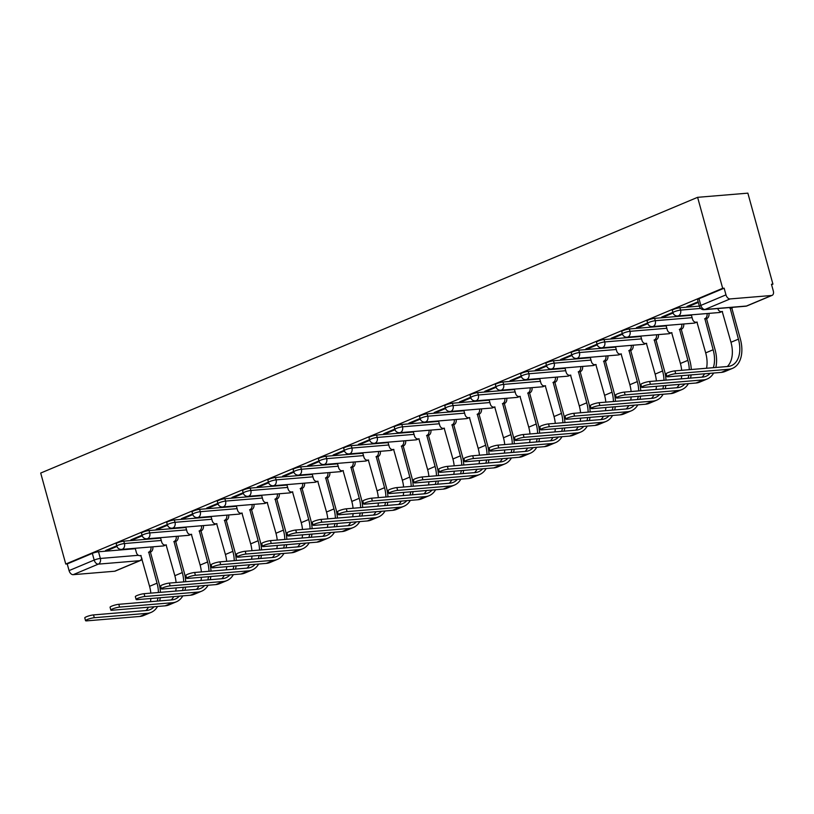 <?xml version="1.0" encoding="UTF-8"?>
<svg xmlns="http://www.w3.org/2000/svg" width="814" height="814" viewBox="0 0 814 814"><rect width="100%" height="100%" fill="white"/><g stroke="black" fill="none" stroke-linecap="round" stroke-linejoin="round"><path stroke-width="1.22" d="M160.612 538.105L123.789 541.157A4.528 0.702 164.6 0 0 117.623 542.765A4.528 0.702 164.6 0 0 116.188 543.721L116.84 546.092A4.528 0.702 -15.4 0 1 118.274 545.136A4.528 0.702 -15.4 0 1 124.44 543.538L161.264 540.476M185.887 527.492L149.064 530.555A4.528 0.702 164.6 0 0 142.898 532.153A4.528 0.702 164.6 0 0 141.463 533.119L142.114 535.49A4.528 0.702 -15.4 0 1 143.549 534.523A4.528 0.702 -15.4 0 1 149.725 532.926L186.538 529.873M211.162 516.89L174.349 519.942A4.528 0.702 164.6 0 0 168.172 521.54A4.528 0.702 164.6 0 0 166.738 522.507L167.389 524.877A4.528 0.702 -15.4 0 1 168.824 523.921A4.528 0.702 -15.4 0 1 175 522.313L211.823 519.261M236.447 506.277L199.623 509.33A4.528 0.702 164.6 0 0 193.457 510.938A4.528 0.702 164.6 0 0 192.023 511.894L192.674 514.265A4.528 0.702 -15.4 0 1 194.108 513.308A4.528 0.702 -15.4 0 1 200.275 511.701L237.098 508.648M261.721 495.665L224.898 498.717A4.528 0.702 164.6 0 0 218.732 500.325A4.528 0.702 164.6 0 0 217.297 501.282L217.948 503.652A4.528 0.702 -15.4 0 1 219.383 502.696A4.528 0.702 -15.4 0 1 225.559 501.088L262.373 498.036M286.996 485.052L250.183 488.105A4.528 0.702 164.6 0 0 244.007 489.713A4.528 0.702 164.6 0 0 242.572 490.669L243.223 493.04A4.528 0.702 -15.4 0 1 244.658 492.083A4.528 0.702 -15.4 0 1 250.834 490.486L287.657 487.423M312.281 474.44L275.458 477.503A4.528 0.702 164.6 0 0 269.292 479.1A4.528 0.702 164.6 0 0 267.857 480.067L268.508 482.437A4.528 0.702 -15.4 0 1 269.943 481.471A4.528 0.702 -15.4 0 1 276.109 479.873L312.932 476.821M337.556 463.838L300.732 466.89A4.528 0.702 164.6 0 0 294.566 468.488A4.528 0.702 164.6 0 0 293.132 469.454L293.783 471.825A4.528 0.702 -15.4 0 1 295.217 470.868A4.528 0.702 -15.4 0 1 301.394 469.261L338.207 466.208M362.83 453.225L326.017 456.278A4.528 0.702 164.6 0 0 319.841 457.885A4.528 0.702 164.6 0 0 318.406 458.842L319.057 461.212A4.528 0.702 -15.4 0 1 320.492 460.256A4.528 0.702 -15.4 0 1 326.668 458.648L363.492 455.596M388.115 442.613L351.292 445.665A4.528 0.702 164.6 0 0 345.126 447.273A4.528 0.702 164.6 0 0 343.691 448.229L344.342 450.6A4.528 0.702 -15.4 0 1 345.777 449.643A4.528 0.702 -15.4 0 1 351.943 448.036L388.766 444.983M413.39 432L376.567 435.052A4.528 0.702 164.6 0 0 370.401 436.66A4.528 0.702 164.6 0 0 368.966 437.617L369.617 439.987A4.528 0.702 -15.4 0 1 371.052 439.031A4.528 0.702 -15.4 0 1 377.228 437.433L414.041 434.371M438.665 421.387L401.851 424.45A4.528 0.702 164.6 0 0 395.675 426.048A4.528 0.702 164.6 0 0 394.241 427.014L394.892 429.385A4.528 0.702 -15.4 0 1 396.326 428.418A4.528 0.702 -15.4 0 1 402.503 426.821L439.326 423.768M463.949 410.785L427.126 413.838A4.528 0.702 164.6 0 0 420.96 415.435A4.528 0.702 164.6 0 0 419.525 416.402L420.177 418.772A4.528 0.702 -15.4 0 1 421.611 417.816A4.528 0.702 -15.4 0 1 427.777 416.208L464.601 413.156M489.224 400.173L452.401 403.225A4.528 0.702 164.6 0 0 446.235 404.833A4.528 0.702 164.6 0 0 444.8 405.789L445.451 408.16A4.528 0.702 -15.4 0 1 446.886 407.204A4.528 0.702 -15.4 0 1 453.062 405.596L489.875 402.543M514.499 389.56L477.686 392.613A4.528 0.702 164.6 0 0 471.51 394.22A4.528 0.702 164.6 0 0 470.075 395.177L470.726 397.547A4.528 0.702 -15.4 0 1 472.161 396.591A4.528 0.702 -15.4 0 1 478.337 394.983L515.16 391.931M539.784 378.948L502.96 382.01A4.528 0.702 164.6 0 0 496.794 383.608A4.528 0.702 164.6 0 0 495.36 384.564L496.011 386.935A4.528 0.702 -15.4 0 1 497.446 385.978A4.528 0.702 -15.4 0 1 503.612 384.381L540.435 381.318M565.058 368.345L528.235 371.398A4.528 0.702 164.6 0 0 522.069 372.995A4.528 0.702 164.6 0 0 520.634 373.962L521.286 376.333A4.528 0.702 -15.4 0 1 522.72 375.366A4.528 0.702 -15.4 0 1 528.896 373.768L565.71 370.716M590.333 357.733L553.52 360.785A4.528 0.702 164.6 0 0 547.344 362.393A4.528 0.702 164.6 0 0 545.909 363.349L546.56 365.72A4.528 0.702 -15.4 0 1 547.995 364.764A4.528 0.702 -15.4 0 1 554.171 363.156L590.995 360.103M615.618 347.12L578.795 350.173A4.528 0.702 164.6 0 0 572.629 351.78A4.528 0.702 164.6 0 0 571.194 352.737L571.845 355.108A4.528 0.702 -15.4 0 1 573.28 354.151A4.528 0.702 -15.4 0 1 579.446 352.543L616.269 349.491M640.893 336.508L604.069 339.56A4.528 0.702 164.6 0 0 597.903 341.168A4.528 0.702 164.6 0 0 596.469 342.124L597.12 344.495A4.528 0.702 -15.4 0 1 598.555 343.539A4.528 0.702 -15.4 0 1 604.731 341.931L641.544 338.878M666.167 325.895L629.354 328.958A4.528 0.702 164.6 0 0 623.178 330.555A4.528 0.702 164.6 0 0 621.743 331.512L622.395 333.882A4.528 0.702 -15.4 0 1 623.829 332.926A4.528 0.702 -15.4 0 1 630.005 331.329L666.829 328.266M691.452 315.293L654.629 318.345A4.528 0.702 164.6 0 0 648.463 319.943A4.528 0.702 164.6 0 0 647.028 320.909L647.679 323.28A4.528 0.702 -15.4 0 1 649.114 322.313A4.528 0.702 -15.4 0 1 655.28 320.716L692.104 317.663M699.348 306.115L679.904 307.733A4.528 0.702 164.6 0 0 673.738 309.34A4.528 0.702 164.6 0 0 672.303 310.297L672.954 312.668A4.528 0.702 -15.4 0 1 674.389 311.711A4.528 0.702 -15.4 0 1 680.565 310.103L700.661 308.435M771.58 284.697L772.924 284.137L747.863 193.152L697.608 197.324L722.669 288.309L65.761 564.041L40.7 473.056L697.608 197.324M114.652 571.235L139.764 560.683A4.528 2.859 67.2 0 0 140.334 560.551L115.212 571.092A4.528 2.859 -112.8 0 1 114.652 571.235L73.189 574.674A4.528 2.859 -112.8 0 1 69.068 570.604L67.226 563.919L92.338 553.378A4.528 0.702 -15.4 0 1 98.514 551.77L135.328 548.717M67.226 563.919L65.761 564.041M771.56 295.492L730.087 298.931L704.975 309.473L746.438 306.033L771.56 295.492A4.528 2.859 67.2 0 0 772.12 295.36A4.528 2.859 67.2 0 0 773.3 290.944L771.458 284.259L772.924 284.137M724.134 288.187L699.012 298.728A4.528 0.702 164.6 0 0 697.578 299.684L699.419 306.369A4.528 0.702 -15.4 0 1 700.854 305.413L725.976 294.861L724.134 288.187L722.669 288.309M725.976 294.861A4.528 2.859 67.2 0 0 730.087 298.931M698.147 301.75L686.996 306.43L689.193 306.257L689.01 305.586M672.873 312.362L661.721 317.043L663.919 316.86L663.736 316.198M647.598 322.975L636.436 327.655L638.634 327.472L638.451 326.811M622.313 333.587L611.161 338.268L613.359 338.085L613.176 337.423M597.038 344.19L585.887 348.88L588.084 348.697L587.901 348.026M571.764 354.802L560.602 359.483L562.8 359.3L562.616 358.638M546.479 365.415L535.327 370.095L537.525 369.912L537.342 369.251M521.204 376.027L510.052 380.708L512.25 380.525L512.067 379.863M495.93 386.64L484.768 391.32L486.965 391.137L486.782 390.476M470.645 397.242L459.493 401.933L461.691 401.75L461.507 401.078M445.37 407.855L434.218 412.535L436.416 412.352L436.233 411.691M420.095 418.467L408.933 423.148L411.131 422.965L410.948 422.303M394.81 429.08L383.659 433.76L385.856 433.577L385.673 432.916M369.536 439.692L358.384 444.373L360.582 444.19L360.399 443.528M344.261 450.295L333.099 454.985L335.297 454.802L335.114 454.131M318.976 460.907L307.824 465.588L310.022 465.404L309.839 464.743M293.701 471.52L282.55 476.2L284.747 476.017L284.564 475.356M268.427 482.132L257.265 486.813L259.463 486.63L259.279 485.968M243.142 492.745L231.99 497.425L234.188 497.242L234.005 496.581M217.867 503.347L206.715 508.038L208.913 507.855L208.73 507.183M192.592 513.96L181.43 518.64L183.628 518.457L183.445 517.796M167.308 524.572L156.156 529.253L158.354 529.069L158.17 528.408M142.033 535.185L130.881 539.865L133.079 539.682L132.896 539.021M116.758 545.797L105.596 550.478L107.794 550.295L107.611 549.633M689.193 306.257L698.331 302.421M663.919 316.86L673.066 313.024M638.634 327.472L647.791 323.636M613.359 338.085L622.517 334.239M588.084 348.697L597.232 344.851M562.8 359.3L571.957 355.464M537.525 369.912L546.682 366.076M512.25 380.525L521.398 376.689M486.965 391.137L496.123 387.291M461.691 401.75L470.848 397.904M436.416 412.352L445.563 408.516M411.131 422.965L420.289 419.129M385.856 433.577L395.014 429.731M360.582 444.19L369.729 440.343M335.297 454.802L344.454 450.956M310.022 465.404L319.18 461.569M284.747 476.017L293.895 472.181M259.463 486.63L268.62 482.783M234.188 497.242L243.345 493.396M208.913 507.855L218.06 504.008M183.628 518.457L192.786 514.621M158.354 529.069L167.511 525.234M133.079 539.682L142.226 535.836M107.794 550.295L116.951 546.448M675.691 373.677A5.21 0.814 164.6 0 0 670.064 374.969A5.21 0.814 164.6 0 0 666.951 376.617A5.21 0.814 164.6 0 0 668.243 376.801L721.285 372.405L728.734 369.271L675.691 373.677L674.928 370.869L727.97 366.473A27.167 17.125 67.2 0 0 731.359 365.649A27.167 17.125 67.2 0 0 738.42 339.143L730.148 308.099A4.528 3.439 -94.7 0 0 731.125 307.438M666.951 376.617L666.178 373.819A5.21 0.814 -15.4 0 1 669.291 372.171A5.21 0.814 -15.4 0 1 674.928 370.869M729.904 308.201L731.806 308.048L740.333 338.98A30.108 18.987 -112.8 0 1 732.498 368.366A30.108 18.987 -112.8 0 1 728.734 369.271M733.027 307.285A4.528 3.439 85.3 0 1 732.051 307.946L731.806 308.048M717.795 308.547A4.528 3.439 -94.7 0 0 721.387 311.64A4.528 3.439 -94.7 0 0 722.201 311.436L730.972 342.267L738.42 339.143M732.498 368.366L725.04 371.489A30.108 18.987 -112.8 0 1 721.285 372.405M727.309 366.524A27.167 17.125 67.2 0 0 730.972 342.267M650.417 384.289A5.21 0.814 164.6 0 0 644.79 385.582A5.21 0.814 164.6 0 0 641.666 387.23A5.21 0.814 164.6 0 0 642.968 387.413L696.011 383.018L703.459 379.884L650.417 384.289L649.643 381.481L702.686 377.086A27.167 17.125 67.2 0 0 706.074 376.261A27.167 17.125 67.2 0 0 710.144 373.331M641.666 387.23L640.903 384.432A5.21 0.814 -15.4 0 1 644.016 382.784A5.21 0.814 -15.4 0 1 649.643 381.481M713.318 367.684A27.167 17.125 67.2 0 0 713.145 349.755L704.863 318.712A4.528 3.439 -94.7 0 0 707.03 313.543M704.619 318.813L706.532 318.661L715.048 349.593A30.108 18.987 -112.8 0 1 715.811 367.48M708.943 313.38A4.528 3.439 85.3 0 1 706.776 318.559L706.532 318.661M691.33 314.845L692.5 319.098A4.528 3.439 -94.7 0 0 696.112 322.242A4.528 3.439 -94.7 0 0 696.926 322.049L705.687 352.879L713.145 349.755M713.654 373.036A30.108 18.987 -112.8 0 1 707.213 378.978A30.108 18.987 -112.8 0 1 703.459 379.884M707.213 378.978L699.765 382.102A30.108 18.987 -112.8 0 1 696.011 383.018M702.034 377.136A27.167 17.125 67.2 0 0 704.568 373.789M706.542 368.254A27.167 17.125 67.2 0 0 705.687 352.879M625.142 394.892A5.21 0.814 164.6 0 0 619.505 396.194A5.21 0.814 164.6 0 0 616.391 397.843A5.21 0.814 164.6 0 0 617.684 398.026L670.726 393.62L678.184 390.496L625.142 394.892L624.369 392.094L677.411 387.688A27.167 17.125 67.2 0 0 680.799 386.874A27.167 17.125 67.2 0 0 684.869 383.933M616.391 397.843L615.618 395.044A5.21 0.814 -15.4 0 1 618.732 393.386A5.21 0.814 -15.4 0 1 624.369 392.094M689.255 369.688A27.167 17.125 67.2 0 0 687.871 360.368L679.588 329.324A4.528 3.439 -94.7 0 0 681.756 324.155M679.344 329.426L681.247 329.273L689.773 360.205A30.108 18.987 -112.8 0 1 691.279 369.515M683.658 323.992A4.528 3.439 85.3 0 1 681.491 329.161L681.247 329.273M666.045 325.458L667.215 329.701A4.528 3.439 -94.7 0 0 670.838 332.855A4.528 3.439 -94.7 0 0 671.652 332.661L680.412 363.492L687.871 360.368M691.096 374.908A30.108 18.987 -112.8 0 1 690.526 378.093M688.379 383.648A30.108 18.987 -112.8 0 1 681.939 389.58A30.108 18.987 -112.8 0 1 678.184 390.496M681.939 389.58L674.48 392.714A30.108 18.987 -112.8 0 1 670.726 393.62M676.76 387.749A27.167 17.125 67.2 0 0 679.293 384.401M681.267 378.856A27.167 17.125 67.2 0 0 681.715 375.692M681.664 370.309A27.167 17.125 67.2 0 0 680.412 363.492M688.034 378.296A27.167 17.125 67.2 0 0 688.848 375.091M599.857 405.504A5.21 0.814 164.6 0 0 594.23 406.807A5.21 0.814 164.6 0 0 591.117 408.455A5.21 0.814 164.6 0 0 592.409 408.638L645.451 404.232L652.899 401.109L599.857 405.504L599.094 402.706L652.136 398.3A27.167 17.125 67.2 0 0 655.524 397.486A27.167 17.125 67.2 0 0 659.594 394.546M591.117 408.455L590.343 405.647A5.21 0.814 -15.4 0 1 593.457 403.998A5.21 0.814 -15.4 0 1 599.094 402.706M663.97 380.291A27.167 17.125 67.2 0 0 662.586 370.97L654.314 339.937A4.528 3.439 -94.7 0 0 656.481 334.768M654.069 340.038L655.972 339.876L664.499 370.818A30.108 18.987 -112.8 0 1 665.994 380.128M658.384 334.605A4.528 3.439 85.3 0 1 656.216 339.774L655.972 339.876M640.771 336.07L641.941 340.313A4.528 3.439 -94.7 0 0 645.553 343.467A4.528 3.439 -94.7 0 0 646.367 343.264L655.138 374.104L662.586 370.97M665.811 385.521A30.108 18.987 -112.8 0 1 665.252 388.705M663.105 394.261A30.108 18.987 -112.8 0 1 656.664 400.193A30.108 18.987 -112.8 0 1 652.899 401.109M656.664 400.193L649.206 403.327A30.108 18.987 -112.8 0 1 645.451 404.232M651.475 398.361A27.167 17.125 67.2 0 0 654.018 395.014M655.992 389.468A27.167 17.125 67.2 0 0 656.43 386.294M656.389 380.921A27.167 17.125 67.2 0 0 655.138 374.104M662.759 388.909A27.167 17.125 67.2 0 0 663.563 385.704M574.582 416.117A5.21 0.814 164.6 0 0 568.955 417.409A5.21 0.814 164.6 0 0 565.832 419.068A5.21 0.814 164.6 0 0 567.134 419.251L620.176 414.845L627.625 411.721L574.582 416.117L573.809 413.319L626.851 408.913A27.167 17.125 67.2 0 0 630.24 408.089A27.167 17.125 67.2 0 0 634.31 405.158M565.832 419.068L565.069 416.259A5.21 0.814 -15.4 0 1 568.182 414.611A5.21 0.814 -15.4 0 1 573.809 413.319M638.695 390.903A27.167 17.125 67.2 0 0 637.311 381.583L629.029 350.549A4.528 3.439 -94.7 0 0 631.196 345.37M628.784 350.651L630.697 350.488L639.214 381.43A30.108 18.987 -112.8 0 1 640.72 390.74M633.109 345.217A4.528 3.439 85.3 0 1 630.942 350.386L630.697 350.488M615.496 346.672L616.666 350.926A4.528 3.439 -94.7 0 0 620.278 354.08A4.528 3.439 -94.7 0 0 621.092 353.876L629.853 384.717L637.311 381.583M640.537 396.133A30.108 18.987 -112.8 0 1 639.977 399.308M637.82 404.863A30.108 18.987 -112.8 0 1 631.379 410.805A30.108 18.987 -112.8 0 1 627.625 411.721M631.379 410.805L623.931 413.939A30.108 18.987 -112.8 0 1 620.176 414.845M626.2 408.964A27.167 17.125 67.2 0 0 628.734 405.626M630.708 400.081A27.167 17.125 67.2 0 0 631.155 396.906M631.104 391.534A27.167 17.125 67.2 0 0 629.853 384.717M637.484 399.521A27.167 17.125 67.2 0 0 638.288 396.316M549.308 426.729A5.21 0.814 164.6 0 0 543.671 428.022A5.21 0.814 164.6 0 0 540.557 429.67A5.21 0.814 164.6 0 0 541.849 429.853L594.892 425.457L602.35 422.324L549.308 426.729L548.534 423.921L601.577 419.525A27.167 17.125 67.2 0 0 604.965 418.701A27.167 17.125 67.2 0 0 609.035 415.771M540.557 429.67L539.784 426.872A5.21 0.814 -15.4 0 1 542.897 425.223A5.21 0.814 -15.4 0 1 548.534 423.921M613.42 401.516A27.167 17.125 67.2 0 0 612.036 392.195L603.754 361.151A4.528 3.439 -94.7 0 0 605.921 355.983M603.51 361.253L605.413 361.101L613.939 392.033A30.108 18.987 -112.8 0 1 615.445 401.343M607.824 355.83A4.528 3.439 85.3 0 1 605.657 360.999L605.413 361.101M590.211 357.285L591.381 361.538A4.528 3.439 -94.7 0 0 595.003 364.692A4.528 3.439 -94.7 0 0 595.817 364.489L604.578 395.319L612.036 392.195M615.262 406.735A30.108 18.987 -112.8 0 1 614.692 409.92M612.545 415.476A30.108 18.987 -112.8 0 1 606.104 421.418A30.108 18.987 -112.8 0 1 602.35 422.324M606.104 421.418L598.646 424.542A30.108 18.987 -112.8 0 1 594.892 425.457M600.925 419.576A27.167 17.125 67.2 0 0 603.459 416.229M605.433 410.694A27.167 17.125 67.2 0 0 605.881 407.519M605.83 402.147A27.167 17.125 67.2 0 0 604.578 395.319M612.199 410.134A27.167 17.125 67.2 0 0 613.013 406.929M524.023 437.342A5.21 0.814 164.6 0 0 518.396 438.634A5.21 0.814 164.6 0 0 515.282 440.282A5.21 0.814 164.6 0 0 516.575 440.466L569.617 436.07L577.065 432.936L524.023 437.342L523.26 434.534L576.302 430.138A27.167 17.125 67.2 0 0 579.69 429.314A27.167 17.125 67.2 0 0 583.76 426.383M515.282 440.282L514.509 437.484A5.21 0.814 -15.4 0 1 517.623 435.836A5.21 0.814 -15.4 0 1 523.26 434.534M588.135 412.128A27.167 17.125 67.2 0 0 586.752 402.808L578.479 371.764A4.528 3.439 -94.7 0 0 580.647 366.595M578.235 371.866L580.138 371.713L588.664 402.645A30.108 18.987 -112.8 0 1 590.16 411.955M582.549 366.432A4.528 3.439 85.3 0 1 580.382 371.611L580.138 371.713M564.936 367.897L566.106 372.151A4.528 3.439 -94.7 0 0 569.719 375.295A4.528 3.439 -94.7 0 0 570.533 375.101L579.303 405.932L586.752 402.808M589.977 417.348A30.108 18.987 -112.8 0 1 589.417 420.533M587.27 426.088A30.108 18.987 -112.8 0 1 580.83 432.031A30.108 18.987 -112.8 0 1 577.065 432.936M580.83 432.031L573.371 435.154A30.108 18.987 -112.8 0 1 569.617 436.07M575.64 430.189A27.167 17.125 67.2 0 0 578.184 426.841M580.158 421.306A27.167 17.125 67.2 0 0 580.596 418.131M580.555 412.759A27.167 17.125 67.2 0 0 579.303 405.932M586.925 420.736A27.167 17.125 67.2 0 0 587.728 417.541M498.748 447.944A5.21 0.814 164.6 0 0 493.121 449.247A5.21 0.814 164.6 0 0 489.997 450.895A5.21 0.814 164.6 0 0 491.3 451.078L544.342 446.672L551.79 443.549L498.748 447.944L497.975 445.146L551.017 440.74A27.167 17.125 67.2 0 0 554.405 439.926A27.167 17.125 67.2 0 0 558.475 436.986M489.997 450.895L489.234 448.097A5.21 0.814 -15.4 0 1 492.348 446.438A5.21 0.814 -15.4 0 1 497.975 445.146M562.861 422.741A27.167 17.125 67.2 0 0 561.477 413.42L553.194 382.377A4.528 3.439 -94.7 0 0 555.362 377.208M552.95 382.478L554.863 382.315L563.38 413.258A30.108 18.987 -112.8 0 1 564.885 422.568M557.275 377.045A4.528 3.439 85.3 0 1 555.107 382.214L554.863 382.315M539.662 378.51L540.832 382.753A4.528 3.439 -94.7 0 0 544.444 385.907A4.528 3.439 -94.7 0 0 545.258 385.714L554.019 416.544L561.477 413.42M564.702 427.961A30.108 18.987 -112.8 0 1 564.143 431.145M561.986 436.701A30.108 18.987 -112.8 0 1 555.545 442.633A30.108 18.987 -112.8 0 1 551.79 443.549M555.545 442.633L548.097 445.767A30.108 18.987 -112.8 0 1 544.342 446.672M550.366 440.801A27.167 17.125 67.2 0 0 552.899 437.454M554.873 431.908A27.167 17.125 67.2 0 0 555.321 428.734M555.27 423.361A27.167 17.125 67.2 0 0 554.019 416.544M561.65 431.349A27.167 17.125 67.2 0 0 562.454 428.144M473.473 458.557A5.21 0.814 164.6 0 0 467.836 459.859A5.21 0.814 164.6 0 0 464.723 461.507A5.21 0.814 164.6 0 0 466.015 461.691L519.057 457.285L526.516 454.161L473.473 458.557L472.7 455.759L525.742 451.353A27.167 17.125 67.2 0 0 529.131 450.539A27.167 17.125 67.2 0 0 533.201 447.598M464.723 461.507L463.949 458.699A5.21 0.814 -15.4 0 1 467.063 457.051A5.21 0.814 -15.4 0 1 472.7 455.759M537.586 433.343A27.167 17.125 67.2 0 0 536.202 424.023L527.92 392.989A4.528 3.439 -94.7 0 0 530.087 387.82M527.676 393.091L529.578 392.928L538.105 423.87A30.108 18.987 -112.8 0 1 539.611 433.18M531.99 387.657A4.528 3.439 85.3 0 1 529.822 392.826L529.578 392.928M514.377 389.123L515.547 393.366A4.528 3.439 -94.7 0 0 519.169 396.52A4.528 3.439 -94.7 0 0 519.983 396.316L528.744 427.157L536.202 424.023M539.428 438.573A30.108 18.987 -112.8 0 1 538.858 441.758M536.711 447.313A30.108 18.987 -112.8 0 1 530.27 453.245A30.108 18.987 -112.8 0 1 526.516 454.161M530.27 453.245L522.812 456.379A30.108 18.987 -112.8 0 1 519.057 457.285M525.091 451.414A27.167 17.125 67.2 0 0 527.625 448.066M529.599 442.521A27.167 17.125 67.2 0 0 530.046 439.346M529.995 433.974A27.167 17.125 67.2 0 0 528.744 427.157M536.365 441.961A27.167 17.125 67.2 0 0 537.179 438.756M448.188 469.169A5.21 0.814 164.6 0 0 442.562 470.461A5.21 0.814 164.6 0 0 439.448 472.12A5.21 0.814 164.6 0 0 440.74 472.293L493.783 467.897L501.231 464.774L448.188 469.169L447.425 466.371L500.468 461.965A27.167 17.125 67.2 0 0 503.856 461.141A27.167 17.125 67.2 0 0 507.926 458.211M439.448 472.12L438.675 469.312A5.21 0.814 -15.4 0 1 441.788 467.663A5.21 0.814 -15.4 0 1 447.425 466.371M512.301 443.956A27.167 17.125 67.2 0 0 510.917 434.635L502.645 403.602A4.528 3.439 -94.7 0 0 504.812 398.422M502.401 403.703L504.304 403.541L512.83 434.483A30.108 18.987 -112.8 0 1 514.326 443.793M506.715 398.27A4.528 3.439 85.3 0 1 504.548 403.439L504.304 403.541M489.102 399.725L490.272 403.978A4.528 3.439 -94.7 0 0 493.884 407.132A4.528 3.439 -94.7 0 0 494.698 406.929L503.469 437.769L510.917 434.635M514.143 449.186A30.108 18.987 -112.8 0 1 513.583 452.36M511.436 457.916A30.108 18.987 -112.8 0 1 504.995 463.858A30.108 18.987 -112.8 0 1 501.231 464.774M504.995 463.858L497.537 466.992A30.108 18.987 -112.8 0 1 493.783 467.897M499.806 462.016A27.167 17.125 67.2 0 0 502.35 458.669M504.324 453.133A27.167 17.125 67.2 0 0 504.761 449.959M504.721 444.586A27.167 17.125 67.2 0 0 503.469 437.769M511.09 452.574A27.167 17.125 67.2 0 0 511.894 449.369M422.914 479.782A5.21 0.814 164.6 0 0 417.287 481.074A5.21 0.814 164.6 0 0 414.163 482.722A5.21 0.814 164.6 0 0 415.466 482.906L468.508 478.51L475.956 475.376L422.914 479.782L422.14 476.973L475.183 472.578A27.167 17.125 67.2 0 0 478.571 471.754A27.167 17.125 67.2 0 0 482.641 468.823M414.163 482.722L413.4 479.924A5.21 0.814 -15.4 0 1 416.514 478.276A5.21 0.814 -15.4 0 1 422.14 476.973M487.026 454.568A27.167 17.125 67.2 0 0 485.643 445.248L477.36 414.204A4.528 3.439 -94.7 0 0 479.527 409.035M477.116 414.306L479.029 414.153L487.545 445.085A30.108 18.987 -112.8 0 1 489.051 454.395M481.44 408.882A4.528 3.439 85.3 0 1 479.273 414.051L479.029 414.153M463.827 410.337L464.998 414.591A4.528 3.439 -94.7 0 0 468.61 417.745A4.528 3.439 -94.7 0 0 469.424 417.541L478.184 448.372L485.643 445.248M488.868 459.788A30.108 18.987 -112.8 0 1 488.308 462.973M486.151 468.528A30.108 18.987 -112.8 0 1 479.711 474.47A30.108 18.987 -112.8 0 1 475.956 475.376M479.711 474.47L472.262 477.594A30.108 18.987 -112.8 0 1 468.508 478.51M474.531 472.629A27.167 17.125 67.2 0 0 477.065 469.281M479.039 463.746A27.167 17.125 67.2 0 0 479.487 460.571M479.436 455.199A27.167 17.125 67.2 0 0 478.184 448.372M485.816 463.186A27.167 17.125 67.2 0 0 486.619 459.981M397.639 490.394A5.21 0.814 164.6 0 0 392.002 491.687A5.21 0.814 164.6 0 0 388.889 493.335A5.21 0.814 164.6 0 0 390.181 493.518L443.223 489.122L450.681 485.989L397.639 490.394L396.866 487.586L449.908 483.19A27.167 17.125 67.2 0 0 453.296 482.366A27.167 17.125 67.2 0 0 457.366 479.436M388.889 493.335L388.115 490.537A5.21 0.814 -15.4 0 1 391.229 488.888A5.21 0.814 -15.4 0 1 396.866 487.586M461.752 465.181A27.167 17.125 67.2 0 0 460.368 455.86L452.085 424.816A4.528 3.439 -94.7 0 0 454.253 419.648M451.841 424.918L453.744 424.766L462.271 455.698A30.108 18.987 -112.8 0 1 463.777 465.008M456.155 419.485A4.528 3.439 85.3 0 1 453.988 424.664L453.744 424.766M438.543 420.95L439.713 425.203A4.528 3.439 -94.7 0 0 443.335 428.347A4.528 3.439 -94.7 0 0 444.149 428.154L452.91 458.984L460.368 455.86M463.593 470.4A30.108 18.987 -112.8 0 1 463.024 473.585M460.877 479.141A30.108 18.987 -112.8 0 1 454.436 485.083A30.108 18.987 -112.8 0 1 450.681 485.989M454.436 485.083L446.978 488.207A30.108 18.987 -112.8 0 1 443.223 489.122M449.257 483.241A27.167 17.125 67.2 0 0 451.79 479.894M453.764 474.359A27.167 17.125 67.2 0 0 454.212 471.184M454.161 465.812A27.167 17.125 67.2 0 0 452.91 458.984M460.531 473.789A27.167 17.125 67.2 0 0 461.345 470.594M372.354 500.997A5.21 0.814 164.6 0 0 366.727 502.299A5.21 0.814 164.6 0 0 363.614 503.947A5.21 0.814 164.6 0 0 364.906 504.131L417.948 499.725L425.396 496.601L372.354 500.997L371.591 498.199L424.633 493.793A27.167 17.125 67.2 0 0 428.022 492.979A27.167 17.125 67.2 0 0 432.092 490.038M363.614 503.947L362.841 501.149A5.21 0.814 -15.4 0 1 365.954 499.491A5.21 0.814 -15.4 0 1 371.591 498.199M436.467 475.793A27.167 17.125 67.2 0 0 435.083 466.463L426.811 435.429A4.528 3.439 -94.7 0 0 428.978 430.26M426.567 435.531L428.469 435.368L436.996 466.31A30.108 18.987 -112.8 0 1 438.492 475.62M430.881 430.097A4.528 3.439 85.3 0 1 428.713 435.266L428.469 435.368M413.268 431.562L414.438 435.805A4.528 3.439 -94.7 0 0 418.05 438.96A4.528 3.439 -94.7 0 0 418.864 438.766L427.635 469.597L435.083 466.463M438.308 481.013A30.108 18.987 -112.8 0 1 437.749 484.198M435.602 489.753A30.108 18.987 -112.8 0 1 429.161 495.685A30.108 18.987 -112.8 0 1 425.396 496.601M429.161 495.685L421.703 498.819A30.108 18.987 -112.8 0 1 417.948 499.725M423.972 493.854A27.167 17.125 67.2 0 0 426.516 490.506M428.49 484.961A27.167 17.125 67.2 0 0 428.927 481.786M428.886 476.414A27.167 17.125 67.2 0 0 427.635 469.597M435.256 484.401A27.167 17.125 67.2 0 0 436.06 481.196M347.079 511.609A5.21 0.814 164.6 0 0 341.453 512.912A5.21 0.814 164.6 0 0 338.329 514.56A5.21 0.814 164.6 0 0 339.631 514.743L392.674 510.337L400.122 507.214L347.079 511.609L346.306 508.811L399.348 504.405A27.167 17.125 67.2 0 0 402.737 503.591A27.167 17.125 67.2 0 0 406.807 500.651M338.329 514.56L337.566 511.752A5.21 0.814 -15.4 0 1 340.679 510.103A5.21 0.814 -15.4 0 1 346.306 508.811M411.192 486.396A27.167 17.125 67.2 0 0 409.808 477.075L401.526 446.041A4.528 3.439 -94.7 0 0 403.693 440.873M401.282 446.143L403.195 445.98L411.711 476.923A30.108 18.987 -112.8 0 1 413.217 486.233M405.606 440.71A4.528 3.439 85.3 0 1 403.439 445.879L403.195 445.98M387.993 442.175L389.163 446.418A4.528 3.439 -94.7 0 0 392.775 449.572A4.528 3.439 -94.7 0 0 393.589 449.369L402.35 480.209L409.808 477.075M413.034 491.625A30.108 18.987 -112.8 0 1 412.474 494.81M410.317 500.366A30.108 18.987 -112.8 0 1 403.876 506.298A30.108 18.987 -112.8 0 1 400.122 507.214M403.876 506.298L396.428 509.432A30.108 18.987 -112.8 0 1 392.674 510.337M398.697 504.466A27.167 17.125 67.2 0 0 401.231 501.119M403.205 495.573A27.167 17.125 67.2 0 0 403.652 492.399M403.602 487.026A27.167 17.125 67.2 0 0 402.35 480.209M409.981 495.014A27.167 17.125 67.2 0 0 410.785 491.809M321.805 522.222A5.21 0.814 164.6 0 0 316.168 523.514A5.21 0.814 164.6 0 0 313.054 525.172A5.21 0.814 164.6 0 0 314.346 525.345L367.389 520.95L374.847 517.816L321.805 522.222L321.031 519.424L374.074 515.018A27.167 17.125 67.2 0 0 377.462 514.194A27.167 17.125 67.2 0 0 381.532 511.263M313.054 525.172L312.281 522.364A5.21 0.814 -15.4 0 1 315.394 520.716A5.21 0.814 -15.4 0 1 321.031 519.424M385.917 497.008A27.167 17.125 67.2 0 0 384.534 487.688L376.251 456.654A4.528 3.439 -94.7 0 0 378.418 451.475M376.007 456.756L377.91 456.593L386.436 487.535A30.108 18.987 -112.8 0 1 387.942 496.845M380.321 451.322A4.528 3.439 85.3 0 1 378.154 456.491L377.91 456.593M362.708 452.777L363.878 457.03A4.528 3.439 -94.7 0 0 367.501 460.185A4.528 3.439 -94.7 0 0 368.315 459.981L377.075 490.822L384.534 487.688M387.759 502.238A30.108 18.987 -112.8 0 1 387.189 505.413M385.042 510.968A30.108 18.987 -112.8 0 1 378.602 516.91A30.108 18.987 -112.8 0 1 374.847 517.816M378.602 516.91L371.143 520.044A30.108 18.987 -112.8 0 1 367.389 520.95M373.423 515.069A27.167 17.125 67.2 0 0 375.956 511.721M377.93 506.186A27.167 17.125 67.2 0 0 378.378 503.011M378.327 497.639A27.167 17.125 67.2 0 0 377.075 490.822M384.696 505.626A27.167 17.125 67.2 0 0 385.51 502.421M296.52 532.834A5.21 0.814 164.6 0 0 290.893 534.126A5.21 0.814 164.6 0 0 287.78 535.775A5.21 0.814 164.6 0 0 289.072 535.958L342.114 531.562L349.562 528.428L296.52 532.834L295.757 530.026L348.799 525.63A27.167 17.125 67.2 0 0 352.187 524.806A27.167 17.125 67.2 0 0 356.257 521.876M287.78 535.775L287.006 532.977A5.21 0.814 -15.4 0 1 290.12 531.328A5.21 0.814 -15.4 0 1 295.757 530.026M360.633 507.621A27.167 17.125 67.2 0 0 359.249 498.3L350.976 467.256A4.528 3.439 -94.7 0 0 353.144 462.087M350.732 467.358L352.635 467.205L361.162 498.137A30.108 18.987 -112.8 0 1 362.657 507.448M355.046 461.935A4.528 3.439 85.3 0 1 352.879 467.104L352.635 467.205M337.434 463.39L338.604 467.643A4.528 3.439 -94.7 0 0 342.216 470.797A4.528 3.439 -94.7 0 0 343.03 470.594L351.801 501.424L359.249 498.3M362.474 512.84A30.108 18.987 -112.8 0 1 361.915 516.025M359.768 521.581A30.108 18.987 -112.8 0 1 353.327 527.523A30.108 18.987 -112.8 0 1 349.562 528.428M353.327 527.523L345.869 530.647A30.108 18.987 -112.8 0 1 342.114 531.562M348.138 525.681A27.167 17.125 67.2 0 0 350.681 522.334M352.655 516.798A27.167 17.125 67.2 0 0 353.093 513.624M353.052 508.251A27.167 17.125 67.2 0 0 351.801 501.424M359.422 516.229A27.167 17.125 67.2 0 0 360.226 513.034M271.245 543.447A5.21 0.814 164.6 0 0 265.618 544.739A5.21 0.814 164.6 0 0 262.495 546.387A5.21 0.814 164.6 0 0 263.797 546.57L316.839 542.175L324.287 539.041L271.245 543.447L270.472 540.638L323.514 536.243A27.167 17.125 67.2 0 0 326.902 535.419A27.167 17.125 67.2 0 0 330.972 532.488M262.495 546.387L261.732 543.589A5.21 0.814 -15.4 0 1 264.845 541.941A5.21 0.814 -15.4 0 1 270.472 540.638M335.358 518.233A27.167 17.125 67.2 0 0 333.974 508.913L325.692 477.869A4.528 3.439 -94.7 0 0 327.859 472.7M325.447 477.971L327.36 477.818L335.877 508.75A30.108 18.987 -112.8 0 1 337.383 518.06M329.772 472.537A4.528 3.439 85.3 0 1 327.604 477.716L327.36 477.818M312.159 474.002L313.329 478.256A4.528 3.439 -94.7 0 0 316.941 481.4A4.528 3.439 -94.7 0 0 317.755 481.206L326.516 512.037L333.974 508.913M337.2 523.453A30.108 18.987 -112.8 0 1 336.64 526.638M334.483 532.193A30.108 18.987 -112.8 0 1 328.042 538.135A30.108 18.987 -112.8 0 1 324.287 539.041M328.042 538.135L320.594 541.259A30.108 18.987 -112.8 0 1 316.839 542.175M322.863 536.294A27.167 17.125 67.2 0 0 325.397 532.946M327.37 527.401A27.167 17.125 67.2 0 0 327.818 524.236M327.767 518.864A27.167 17.125 67.2 0 0 326.516 512.037M334.147 526.841A27.167 17.125 67.2 0 0 334.951 523.636M245.97 554.049A5.21 0.814 164.6 0 0 240.334 555.351A5.21 0.814 164.6 0 0 237.22 557A5.21 0.814 164.6 0 0 238.512 557.183L291.554 552.777L299.013 549.654L245.97 554.049L245.197 551.251L298.239 546.845A27.167 17.125 67.2 0 0 301.628 546.031A27.167 17.125 67.2 0 0 305.698 543.091M237.22 557L236.447 554.202A5.21 0.814 -15.4 0 1 239.56 552.543A5.21 0.814 -15.4 0 1 245.197 551.251M310.083 528.835A27.167 17.125 67.2 0 0 308.699 519.515L300.417 488.481A4.528 3.439 -94.7 0 0 302.584 483.313M300.173 488.583L302.075 488.42L310.602 519.363A30.108 18.987 -112.8 0 1 312.108 528.673M304.487 483.15A4.528 3.439 85.3 0 1 302.32 488.319L302.075 488.42M286.874 484.615L288.044 488.858A4.528 3.439 -94.7 0 0 291.666 492.012A4.528 3.439 -94.7 0 0 292.48 491.809L301.241 522.649L308.699 519.515M311.925 534.065A30.108 18.987 -112.8 0 1 311.355 537.25M309.208 542.806A30.108 18.987 -112.8 0 1 302.767 548.738A30.108 18.987 -112.8 0 1 299.013 549.654M302.767 548.738L295.309 551.872A30.108 18.987 -112.8 0 1 291.554 552.777M297.588 546.906A27.167 17.125 67.2 0 0 300.122 543.559M302.096 538.013A27.167 17.125 67.2 0 0 302.543 534.839M302.493 529.466A27.167 17.125 67.2 0 0 301.241 522.649M308.862 537.454A27.167 17.125 67.2 0 0 309.676 534.249M220.686 564.662A5.21 0.814 164.6 0 0 215.059 565.964A5.21 0.814 164.6 0 0 211.945 567.612A5.21 0.814 164.6 0 0 213.237 567.796L266.28 563.39L273.728 560.266L220.686 564.662L219.922 561.864L272.965 557.458A27.167 17.125 67.2 0 0 276.353 556.644A27.167 17.125 67.2 0 0 280.423 553.703M211.945 567.612L211.172 564.804A5.21 0.814 -15.4 0 1 214.286 563.156A5.21 0.814 -15.4 0 1 219.922 561.864M284.798 539.448A27.167 17.125 67.2 0 0 283.414 530.128L275.142 499.094A4.528 3.439 -94.7 0 0 277.309 493.915M274.898 499.196L276.801 499.033L285.327 529.975A30.108 18.987 -112.8 0 1 286.823 539.285M279.212 493.762A4.528 3.439 85.3 0 1 277.045 498.931L276.801 499.033M261.599 495.227L262.769 499.47A4.528 3.439 -94.7 0 0 266.382 502.625A4.528 3.439 -94.7 0 0 267.196 502.421L275.966 533.262L283.414 530.128M286.64 544.678A30.108 18.987 -112.8 0 1 286.08 547.863M283.933 553.418A30.108 18.987 -112.8 0 1 277.493 559.35A30.108 18.987 -112.8 0 1 273.728 560.266M277.493 559.35L270.034 562.484A30.108 18.987 -112.8 0 1 266.28 563.39M272.303 557.519A27.167 17.125 67.2 0 0 274.847 554.171M276.821 548.626A27.167 17.125 67.2 0 0 277.259 545.451M277.218 540.079A27.167 17.125 67.2 0 0 275.966 533.262M283.587 548.066A27.167 17.125 67.2 0 0 284.391 544.861M195.411 575.274A5.21 0.814 164.6 0 0 189.784 576.566A5.21 0.814 164.6 0 0 186.66 578.225A5.21 0.814 164.6 0 0 187.963 578.398L241.005 574.002L248.453 570.868L195.411 575.274L194.638 572.476L247.68 568.07A27.167 17.125 67.2 0 0 251.068 567.246A27.167 17.125 67.2 0 0 255.138 564.316M186.66 578.225L185.897 575.417A5.21 0.814 -15.4 0 1 189.011 573.768A5.21 0.814 -15.4 0 1 194.638 572.476M259.524 550.061A27.167 17.125 67.2 0 0 258.14 540.74L249.857 509.706A4.528 3.439 -94.7 0 0 252.025 504.527M249.613 509.808L251.526 509.645L260.042 540.588A30.108 18.987 -112.8 0 1 261.548 549.898M253.937 504.375A4.528 3.439 85.3 0 1 251.77 509.544L251.526 509.645M236.325 505.83L237.495 510.083A4.528 3.439 -94.7 0 0 241.107 513.237A4.528 3.439 -94.7 0 0 241.921 513.034L250.681 543.874L258.14 540.74M261.365 555.29A30.108 18.987 -112.8 0 1 260.806 558.465M258.649 564.021A30.108 18.987 -112.8 0 1 252.208 569.963A30.108 18.987 -112.8 0 1 248.453 570.868M252.208 569.963L244.76 573.097A30.108 18.987 -112.8 0 1 241.005 574.002M247.029 568.121A27.167 17.125 67.2 0 0 249.562 564.774M251.536 559.238A27.167 17.125 67.2 0 0 251.984 556.064M251.933 550.691A27.167 17.125 67.2 0 0 250.681 543.874M258.313 558.679A27.167 17.125 67.2 0 0 259.117 555.474M170.136 585.887A5.21 0.814 164.6 0 0 164.499 587.179A5.21 0.814 164.6 0 0 161.386 588.827A5.21 0.814 164.6 0 0 162.678 589.01L215.72 584.615L223.178 581.481L170.136 585.887L169.363 583.078L222.405 578.683A27.167 17.125 67.2 0 0 225.793 577.859A27.167 17.125 67.2 0 0 229.863 574.928M161.386 588.827L160.612 586.029A5.21 0.814 -15.4 0 1 163.726 584.381A5.21 0.814 -15.4 0 1 169.363 583.078M234.249 560.673A27.167 17.125 67.2 0 0 232.865 551.353L224.583 520.309A4.528 3.439 -94.7 0 0 226.75 515.14M224.338 520.411L226.241 520.258L234.768 551.19A30.108 18.987 -112.8 0 1 236.274 560.5M228.653 514.987A4.528 3.439 85.3 0 1 226.485 520.156L226.241 520.258M211.04 516.442L212.21 520.695A4.528 3.439 -94.7 0 0 215.832 523.85A4.528 3.439 -94.7 0 0 216.646 523.646L225.407 554.476L232.865 551.353M236.091 565.893A30.108 18.987 -112.8 0 1 235.521 569.078M233.374 574.633A30.108 18.987 -112.8 0 1 226.933 580.575A30.108 18.987 -112.8 0 1 223.178 581.481M226.933 580.575L219.475 583.699A30.108 18.987 -112.8 0 1 215.72 584.615M221.754 578.734A27.167 17.125 67.2 0 0 224.288 575.386M226.261 569.851A27.167 17.125 67.2 0 0 226.709 566.676M226.658 561.304A27.167 17.125 67.2 0 0 225.407 554.476M233.028 569.281A27.167 17.125 67.2 0 0 233.842 566.086M144.851 596.499A5.21 0.814 164.6 0 0 139.225 597.791A5.21 0.814 164.6 0 0 136.111 599.44A5.21 0.814 164.6 0 0 137.403 599.623L190.445 595.227L197.894 592.093L144.851 596.499L144.088 593.691L197.13 589.295A27.167 17.125 67.2 0 0 200.519 588.471A27.167 17.125 67.2 0 0 204.589 585.541M136.111 599.44L135.338 596.642A5.21 0.814 -15.4 0 1 138.451 594.993A5.21 0.814 -15.4 0 1 144.088 593.691M208.964 571.286A27.167 17.125 67.2 0 0 207.58 561.965L199.308 530.921A4.528 3.439 -94.7 0 0 201.475 525.752M199.064 531.023L200.966 530.87L209.493 561.802A30.108 18.987 -112.8 0 1 210.989 571.113M203.378 525.59A4.528 3.439 85.3 0 1 201.211 530.769L200.966 530.87M185.765 527.055L186.935 531.308A4.528 3.439 -94.7 0 0 190.547 534.452A4.528 3.439 -94.7 0 0 191.361 534.259L200.132 565.089L207.58 561.965M210.806 576.505A30.108 18.987 -112.8 0 1 210.246 579.69M208.099 585.246A30.108 18.987 -112.8 0 1 201.658 591.188A30.108 18.987 -112.8 0 1 197.894 592.093M201.658 591.188L194.2 594.312A30.108 18.987 -112.8 0 1 190.445 595.227M196.469 589.346A27.167 17.125 67.2 0 0 199.013 585.999M200.987 580.453A27.167 17.125 67.2 0 0 201.424 577.289M201.384 571.916A27.167 17.125 67.2 0 0 200.132 565.089M207.753 579.894A27.167 17.125 67.2 0 0 208.557 576.688M119.577 607.102A5.21 0.814 164.6 0 0 113.95 608.404A5.21 0.814 164.6 0 0 110.826 610.052A5.21 0.814 164.6 0 0 112.129 610.235L165.171 605.83L172.619 602.706L119.577 607.102L118.803 604.303L171.846 599.898A27.167 17.125 67.2 0 0 175.234 599.084A27.167 17.125 67.2 0 0 179.304 596.143M110.826 610.052L110.063 607.254A5.21 0.814 -15.4 0 1 113.177 605.596A5.21 0.814 -15.4 0 1 118.803 604.303M183.689 581.888A27.167 17.125 67.2 0 0 182.305 572.568L174.023 541.534A4.528 3.439 -94.7 0 0 176.19 536.365M173.779 541.636L175.692 541.473L184.208 572.415A30.108 18.987 -112.8 0 1 185.714 581.725M178.103 536.202A4.528 3.439 85.3 0 1 175.936 541.371L175.692 541.473M160.49 537.667L161.66 541.91A4.528 3.439 -94.7 0 0 165.273 545.065A4.528 3.439 -94.7 0 0 166.087 544.861L174.847 575.702L182.305 572.568M185.531 587.118A30.108 18.987 -112.8 0 1 184.971 590.303M182.814 595.858A30.108 18.987 -112.8 0 1 176.373 601.79A30.108 18.987 -112.8 0 1 172.619 602.706M176.373 601.79L168.925 604.924A30.108 18.987 -112.8 0 1 165.171 605.83M171.194 599.959A27.167 17.125 67.2 0 0 173.728 596.611M175.702 591.066A27.167 17.125 67.2 0 0 176.15 587.891M176.099 582.519A27.167 17.125 67.2 0 0 174.847 575.702M182.478 590.506A27.167 17.125 67.2 0 0 183.282 587.301M94.302 617.714A5.21 0.814 164.6 0 0 88.665 619.016A5.21 0.814 164.6 0 0 85.551 620.665A5.21 0.814 164.6 0 0 86.844 620.848L139.886 616.442L147.344 613.318L94.302 617.714L93.529 614.916L146.571 610.51A27.167 17.125 67.2 0 0 149.959 609.696A27.167 17.125 67.2 0 0 154.029 606.756M85.551 620.665L84.778 617.857A5.21 0.814 -15.4 0 1 87.892 616.208A5.21 0.814 -15.4 0 1 93.529 614.916M158.415 592.5A27.167 17.125 67.2 0 0 157.031 583.18L148.748 552.146A4.528 3.439 -94.7 0 0 150.916 546.967M148.504 552.248L150.407 552.085L158.934 583.028A30.108 18.987 -112.8 0 1 160.439 592.338M152.818 546.815A4.528 3.439 85.3 0 1 150.651 551.984L150.407 552.085M135.205 548.28L136.376 552.523A4.528 3.439 -94.7 0 0 139.998 555.677A4.528 3.439 -94.7 0 0 140.812 555.474L149.573 586.314L157.031 583.18M160.256 597.73A30.108 18.987 -112.8 0 1 159.686 600.915M157.54 606.471A30.108 18.987 -112.8 0 1 151.099 612.403A30.108 18.987 -112.8 0 1 147.344 613.318M151.099 612.403L143.64 615.537A30.108 18.987 -112.8 0 1 139.886 616.442M145.92 610.571A27.167 17.125 67.2 0 0 148.453 607.224M150.427 601.678A27.167 17.125 67.2 0 0 150.875 598.504M150.824 593.131A27.167 17.125 67.2 0 0 149.573 586.314M157.194 601.119A27.167 17.125 67.2 0 0 158.008 597.914M123.789 541.157L124.44 543.538A4.528 3.439 85.3 0 1 122.395 549.206A4.528 3.439 -94.7 0 1 121.581 549.409L163.044 545.97A4.528 3.439 -94.7 0 0 163.858 545.767A4.528 3.439 -94.7 0 0 164.866 545.065M149.064 530.555L149.725 532.926A4.528 3.439 85.3 0 1 147.67 538.593A4.528 3.439 -94.7 0 1 146.856 538.797L188.319 535.358A4.528 3.439 -94.7 0 0 189.133 535.154A4.528 3.439 -94.7 0 0 190.14 534.462M174.349 519.942L175 522.313A4.528 3.439 85.3 0 1 172.944 527.981A4.528 3.439 -94.7 0 1 172.13 528.184L213.604 524.745A4.528 3.439 -94.7 0 0 214.418 524.542A4.528 3.439 -94.7 0 0 215.425 523.85M199.623 509.33L200.275 511.701A4.528 3.439 85.3 0 1 198.229 517.378A4.528 3.439 -94.7 0 1 197.415 517.572L238.878 514.133A4.528 3.439 -94.7 0 0 239.692 513.929A4.528 3.439 -94.7 0 0 240.7 513.237M224.898 498.717L225.559 501.088A4.528 3.439 85.3 0 1 223.504 506.766A4.528 3.439 -94.7 0 1 222.69 506.969L264.153 503.52A4.528 3.439 -94.7 0 0 264.967 503.327A4.528 3.439 -94.7 0 0 265.974 502.625M250.183 488.105L250.834 490.486A4.528 3.439 85.3 0 1 248.779 496.153A4.528 3.439 -94.7 0 1 247.965 496.357L289.438 492.918A4.528 3.439 -94.7 0 0 290.252 492.714A4.528 3.439 -94.7 0 0 291.259 492.012M275.458 477.503L276.109 479.873A4.528 3.439 85.3 0 1 274.064 485.541A4.528 3.439 -94.7 0 1 273.25 485.744L314.713 482.305A4.528 3.439 -94.7 0 0 315.527 482.102A4.528 3.439 -94.7 0 0 316.534 481.41M300.732 466.89L301.394 469.261A4.528 3.439 85.3 0 1 299.338 474.928A4.528 3.439 -94.7 0 1 298.524 475.132L339.987 471.693A4.528 3.439 -94.7 0 0 340.801 471.489A4.528 3.439 -94.7 0 0 341.809 470.797M326.017 456.278L326.668 458.648A4.528 3.439 85.3 0 1 324.613 464.326A4.528 3.439 -94.7 0 1 323.799 464.519L365.272 461.08A4.528 3.439 -94.7 0 0 366.086 460.887A4.528 3.439 -94.7 0 0 367.094 460.185M351.292 445.665L351.943 448.036A4.528 3.439 85.3 0 1 349.898 453.713A4.528 3.439 -94.7 0 1 349.084 453.917L390.547 450.468A4.528 3.439 -94.7 0 0 391.361 450.274A4.528 3.439 -94.7 0 0 392.368 449.572M376.567 435.052L377.228 437.433A4.528 3.439 85.3 0 1 375.173 443.101A4.528 3.439 -94.7 0 1 374.359 443.304L415.822 439.865A4.528 3.439 -94.7 0 0 416.636 439.662A4.528 3.439 -94.7 0 0 417.643 438.96M401.851 424.45L402.503 426.821A4.528 3.439 85.3 0 1 400.447 432.488A4.528 3.439 -94.7 0 1 399.633 432.692L441.107 429.253A4.528 3.439 -94.7 0 0 441.921 429.049A4.528 3.439 -94.7 0 0 442.928 428.357M427.126 413.838L427.777 416.208A4.528 3.439 85.3 0 1 425.732 421.876A4.528 3.439 -94.7 0 1 424.918 422.079L466.381 418.64A4.528 3.439 -94.7 0 0 467.195 418.437A4.528 3.439 -94.7 0 0 468.203 417.745M452.401 403.225L453.062 405.596A4.528 3.439 85.3 0 1 451.007 411.274A4.528 3.439 -94.7 0 1 450.193 411.467L491.656 408.028A4.528 3.439 -94.7 0 0 492.47 407.834A4.528 3.439 -94.7 0 0 493.477 407.132M477.686 392.613L478.337 394.983A4.528 3.439 85.3 0 1 476.282 400.661A4.528 3.439 -94.7 0 1 475.468 400.864L516.941 397.415A4.528 3.439 -94.7 0 0 517.755 397.222A4.528 3.439 -94.7 0 0 518.762 396.52M502.96 382.01L503.612 384.381A4.528 3.439 85.3 0 1 501.566 390.048A4.528 3.439 -94.7 0 1 500.752 390.252L542.216 386.813A4.528 3.439 -94.7 0 0 543.03 386.609A4.528 3.439 -94.7 0 0 544.037 385.907M528.235 371.398L528.896 373.768A4.528 3.439 85.3 0 1 526.841 379.436A4.528 3.439 -94.7 0 1 526.027 379.639L567.49 376.2A4.528 3.439 -94.7 0 0 568.304 375.997A4.528 3.439 -94.7 0 0 569.312 375.305M553.52 360.785L554.171 363.156A4.528 3.439 85.3 0 1 552.116 368.823A4.528 3.439 -94.7 0 1 551.302 369.027L592.775 365.588A4.528 3.439 -94.7 0 0 593.589 365.384A4.528 3.439 -94.7 0 0 594.596 364.692M578.795 350.173L579.446 352.543A4.528 3.439 85.3 0 1 577.401 358.221A4.528 3.439 -94.7 0 1 576.587 358.414L618.05 354.975A4.528 3.439 -94.7 0 0 618.864 354.782A4.528 3.439 -94.7 0 0 619.871 354.08M604.069 339.56L604.731 341.931A4.528 3.439 85.3 0 1 602.675 347.609A4.528 3.439 -94.7 0 1 601.861 347.812L643.325 344.363A4.528 3.439 -94.7 0 0 644.139 344.169A4.528 3.439 -94.7 0 0 645.146 343.467M629.354 328.958L630.005 331.329A4.528 3.439 85.3 0 1 627.95 336.996A4.528 3.439 -94.7 0 1 627.136 337.2L668.609 333.76A4.528 3.439 -94.7 0 0 669.423 333.557A4.528 3.439 -94.7 0 0 670.431 332.855M654.629 318.345L655.28 320.716A4.528 3.439 85.3 0 1 653.235 326.383A4.528 3.439 -94.7 0 1 652.421 326.587L693.884 323.148A4.528 3.439 -94.7 0 0 694.698 322.944A4.528 3.439 -94.7 0 0 695.705 322.252M679.904 307.733L680.565 310.103A4.528 3.439 85.3 0 1 678.51 315.771A4.528 3.439 -94.7 0 1 677.696 315.974L719.159 312.535A4.528 3.439 -94.7 0 0 719.973 312.332A4.528 3.439 -94.7 0 0 720.98 311.64M98.514 551.77L100.356 558.455L138.37 555.301M141.819 558.139A4.528 3.439 -94.7 0 1 139.764 560.683L98.301 564.133L73.189 574.674M699.012 298.728L700.854 305.413A4.528 2.859 -112.8 0 0 704.975 309.473A4.528 3.439 85.3 0 1 704.161 309.676L745.624 306.237A4.528 4.528 0 0 0 747.008 305.901L772.12 295.36M92.338 553.378L94.18 560.063A4.528 0.702 -15.4 0 1 100.356 558.455A4.528 3.439 -94.7 0 1 98.301 564.133A4.528 2.859 -112.8 0 1 94.18 560.063L69.068 570.604M747.008 305.901A4.528 2.859 67.2 0 1 746.438 306.033A4.528 3.439 85.3 0 1 745.624 306.237M732.051 307.946L730.148 308.099M706.776 318.559L704.863 318.712M681.491 329.161L679.588 329.324M656.216 339.774L654.314 339.937M630.942 350.386L629.029 350.549M605.657 360.999L603.754 361.151M580.382 371.611L578.479 371.764M555.107 382.214L553.194 382.377M529.822 392.826L527.92 392.989M504.548 403.439L502.645 403.602M479.273 414.051L477.36 414.204M453.988 424.664L452.085 424.816M428.713 435.266L426.811 435.429M403.439 445.879L401.526 446.041M378.154 456.491L376.251 456.654M352.879 467.104L350.976 467.256M327.604 477.716L325.692 477.869M302.32 488.319L300.417 488.481M277.045 498.931L275.142 499.094M251.77 509.544L249.857 509.706M226.485 520.156L224.583 520.309M201.211 530.769L199.308 530.921M175.936 541.371L174.023 541.534M150.651 551.984L148.748 552.146M719.159 312.535A4.528 4.528 0 0 0 721.53 311.63M672.954 312.668A4.528 4.528 0 0 0 677.696 315.974M693.884 323.148A4.528 4.528 0 0 0 696.255 322.232M647.679 323.28A4.528 4.528 0 0 0 652.421 326.587M668.609 333.76A4.528 4.528 0 0 0 670.98 332.845M622.395 333.882A4.528 4.528 0 0 0 627.136 337.2M643.325 344.363A4.528 4.528 0 0 0 645.695 343.457M597.12 344.495A4.528 4.528 0 0 0 601.861 347.812M618.05 354.975A4.528 4.528 0 0 0 620.421 354.07M571.845 355.108A4.528 4.528 0 0 0 576.587 358.414M592.775 365.588A4.528 4.528 0 0 0 595.146 364.682M546.56 365.72A4.528 4.528 0 0 0 551.302 369.027M567.49 376.2A4.528 4.528 0 0 0 569.861 375.285M521.286 376.333A4.528 4.528 0 0 0 526.027 379.639M542.216 386.813A4.528 4.528 0 0 0 544.586 385.897M496.011 386.935A4.528 4.528 0 0 0 500.752 390.252M516.941 397.415A4.528 4.528 0 0 0 519.312 396.51M470.726 397.547A4.528 4.528 0 0 0 475.468 400.864M491.656 408.028A4.528 4.528 0 0 0 494.027 407.122M445.451 408.16A4.528 4.528 0 0 0 450.193 411.467M466.381 418.64A4.528 4.528 0 0 0 468.752 417.724M420.177 418.772A4.528 4.528 0 0 0 424.918 422.079M441.107 429.253A4.528 4.528 0 0 0 443.477 428.337M394.892 429.385A4.528 4.528 0 0 0 399.633 432.692M415.822 439.865A4.528 4.528 0 0 0 418.193 438.95M369.617 439.987A4.528 4.528 0 0 0 374.359 443.304M390.547 450.468A4.528 4.528 0 0 0 392.918 449.562M344.342 450.6A4.528 4.528 0 0 0 349.084 453.917M365.272 461.08A4.528 4.528 0 0 0 367.643 460.175M319.057 461.212A4.528 4.528 0 0 0 323.799 464.519M339.987 471.693A4.528 4.528 0 0 0 342.358 470.777M293.783 471.825A4.528 4.528 0 0 0 298.524 475.132M314.713 482.305A4.528 4.528 0 0 0 317.084 481.389M268.508 482.437A4.528 4.528 0 0 0 273.25 485.744M289.438 492.918A4.528 4.528 0 0 0 291.809 492.002M243.223 493.04A4.528 4.528 0 0 0 247.965 496.357M264.153 503.52A4.528 4.528 0 0 0 266.524 502.614M217.948 503.652A4.528 4.528 0 0 0 222.69 506.969M238.878 514.133A4.528 4.528 0 0 0 241.249 513.227M192.674 514.265A4.528 4.528 0 0 0 197.415 517.572M213.604 524.745A4.528 4.528 0 0 0 215.975 523.829M167.389 524.877A4.528 4.528 0 0 0 172.13 528.184M188.319 535.358A4.528 4.528 0 0 0 190.69 534.442M142.114 535.49A4.528 4.528 0 0 0 146.856 538.797M163.044 545.97A4.528 4.528 0 0 0 165.415 545.054M116.84 546.092A4.528 4.528 0 0 0 121.581 549.409M140.334 560.551A4.528 4.528 0 0 0 142.104 559.208M699.419 306.369A4.528 4.528 0 0 0 704.161 309.676M722.506 311.548L721.387 311.64M697.232 322.151L696.112 322.242M671.947 332.763L670.838 332.855M646.672 343.376L645.553 343.467M621.397 353.988L620.278 354.08M596.113 364.601L595.003 364.692M570.838 375.203L569.719 375.295M545.563 385.816L544.444 385.907M520.278 396.428L519.169 396.52M495.004 407.041L493.884 407.132M469.729 417.653L468.61 417.745M444.444 428.256L443.335 428.347M419.169 438.868L418.05 438.96M393.895 449.481L392.775 449.572M368.61 460.093L367.501 460.185M343.335 470.706L342.216 470.797M318.06 481.308L316.941 481.4M292.775 491.921L291.666 492.012M267.501 502.533L266.382 502.625M242.226 513.146L241.107 513.237M216.941 523.758L215.832 523.85M191.666 534.36L190.547 534.452M166.392 544.973L165.273 545.065M141.107 555.586L139.998 555.677"/></g></svg>

